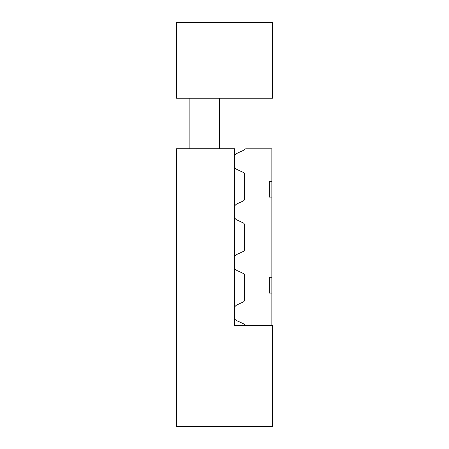 <?xml version="1.0" encoding="UTF-8"?>
<svg xmlns="http://www.w3.org/2000/svg" width="449" height="449" viewBox="0 0 449 449"><rect width="100%" height="100%" fill="white"/><g stroke="black" fill="none" stroke-linecap="round" stroke-linejoin="round"><path stroke-width="0.67" d="M176.513 426.55L272.487 426.55L272.487 325.525L234.603 325.525L234.603 148.731L176.513 148.731L176.513 426.55M176.513 98.219L272.487 98.219L272.487 22.45L176.513 22.45L176.513 98.219M271.853 197.1L271.853 148.799L246.052 148.799A2.526 2.526 0 0 0 244.065 149.764A2.526 2.526 0 0 1 243.15 150.488L237.235 153.249A6.062 6.062 0 0 0 234.653 155.534L234.653 167.325A6.062 6.062 0 0 0 237.235 169.61L243.15 172.365A2.526 2.526 0 0 1 244.61 174.655L244.61 198.716A2.526 2.526 0 0 1 243.15 201L237.235 203.762A6.062 6.062 0 0 0 234.653 206.046L234.653 217.838A6.062 6.062 0 0 0 237.235 220.122L243.15 222.878A2.526 2.526 0 0 1 244.61 225.168L244.61 249.229A2.526 2.526 0 0 1 243.15 251.513L237.235 254.274A6.062 6.062 0 0 0 234.653 256.559L234.653 268.35A6.062 6.062 0 0 0 237.235 270.635L243.15 273.39A2.526 2.526 0 0 1 244.61 275.68L244.61 299.741A2.526 2.526 0 0 1 243.15 302.025L237.235 304.787A6.062 6.062 0 0 0 234.653 307.071L234.653 318.863A6.062 6.062 0 0 0 237.869 321.147L243.785 323.903A2.526 2.526 0 0 1 244.699 324.633A2.526 2.526 0 0 0 245.917 325.474L271.853 325.474L271.853 197.1L269.327 197.1L269.327 181.317L271.853 181.317M271.853 293.074L269.327 293.074L269.327 277.291L271.853 277.291M269.327 293.074L269.327 277.291M269.327 197.1L269.327 181.317M189.141 98.219L189.141 148.731M219.449 98.219L219.449 148.731"/></g></svg>

